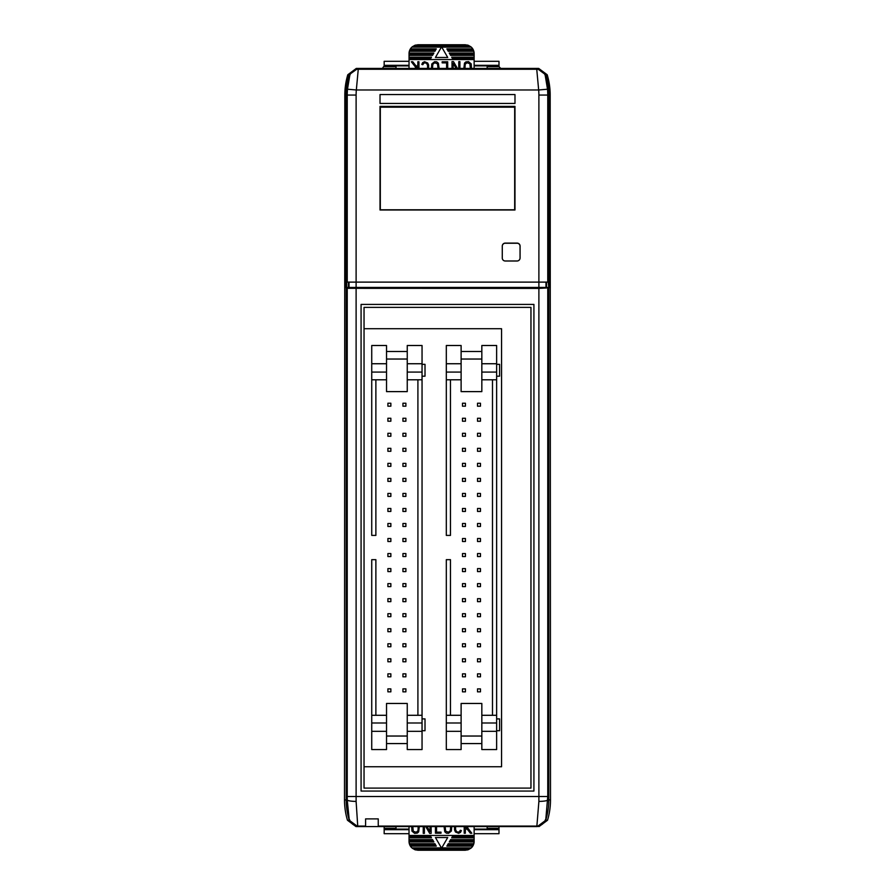 <?xml version="1.0" encoding="UTF-8"?>
<svg xmlns="http://www.w3.org/2000/svg" width="895" height="895" viewBox="0 0 895 895"><rect width="100%" height="100%" fill="white"/><g stroke="black" fill="none" stroke-linecap="round" stroke-linejoin="round"><path stroke-width="1.34" d="M348.468 287.44L346.096 287.44L346.096 95.06A69.441 69.441 0 0 1 349.151 74.699L357.731 68.557L358.257 69.262L356.333 89.981A59.428 59.428 0 0 0 356.109 95.06L356.109 282.115L538.891 282.115L538.891 95.06A59.428 59.428 0 0 0 538.667 89.981L536.743 69.262L537.369 68.423L545.849 74.699L545.256 75.627L547.516 89.22L538.667 89.981L356.333 89.981L347.484 89.22L349.744 75.627L349.24 74.844A69.318 69.318 0 0 0 346.22 95.06L346.22 799.94L344.508 799.94A71.029 71.029 0 0 0 347.461 820.234L349.285 820.301A69.318 69.318 0 0 1 346.22 799.94L347.226 799.94A8.883 1.477 0.3 0 0 356.109 801.405L357.765 826.577L537.313 826.577L545.715 820.301L547.539 820.234A71.029 71.029 0 0 0 550.492 799.94L550.179 95.06A70.716 70.716 0 0 0 547.203 74.755L538.7 68.423L357.631 68.423L537.269 68.557L545.76 74.844A69.318 69.318 0 0 1 548.78 95.06L548.78 287.44L548.311 282.115L538.891 282.115L538.891 287.44L348.468 287.44L348.468 282.115M514.983 209.989L514.983 106.404L380.017 106.404L380.017 209.989L514.983 209.989M519.816 259.17A2.987 2.987 0 0 0 520.084 257.928L520.084 246.091A2.987 2.987 0 0 0 517.097 243.104L505.261 243.104A2.987 2.987 0 0 0 502.274 246.091L502.274 257.928A2.987 2.987 0 0 0 502.274 258.006M547.539 820.234L539.025 826.577L536.877 826.085L538.891 801.405L538.891 288.414L548.937 287.843L346.063 287.843M346.22 288L347.238 288.335L347.226 799.94L349.285 820.301L357.765 826.577L355.975 826.577L347.461 820.234M344.508 799.94L344.821 95.06A70.716 70.716 0 0 1 347.797 74.755L356.299 68.423L357.608 68.423L349.117 74.699L347.797 74.755M481.834 743.577L481.834 736.037L461.115 736.037L461.115 743.577L481.834 743.577L481.834 749.562L496.635 749.562L496.635 731.327L481.834 731.327M461.115 722.992L446.314 722.992L446.314 749.562L461.115 749.562L461.115 743.577M461.115 359.04L481.834 359.04L481.834 391.618L461.115 391.618L461.115 345.504L446.314 345.504L446.314 535.4L450.465 535.4L450.465 379.782M481.834 372.085L496.635 372.085L496.635 345.504L481.834 345.504L481.834 359.04M407.247 743.577L407.247 736.037L386.528 736.037L386.528 743.577L407.247 743.577L407.247 749.562L422.048 749.562L422.048 731.327L407.247 731.327M386.528 722.992L371.738 722.992L371.738 749.562L386.528 749.562L386.528 743.577M386.528 359.04L407.247 359.04L407.247 391.618L386.528 391.618L386.528 345.504L371.738 345.504L371.738 535.4L375.878 535.4L375.878 379.782M407.247 372.085L422.048 372.085L422.048 345.504L407.247 345.504L407.247 359.04M349.151 74.699L357.631 68.423M548.937 287.843L548.937 95.06A69.441 69.441 0 0 0 545.849 74.699M547.203 74.755L545.883 74.699A69.474 69.474 0 0 1 548.937 95.06L548.78 287.44M356.109 287.44L356.109 282.115L346.689 282.115L346.689 287.44M346.22 287.44L346.22 95.06L347.238 95.06A68.3 68.3 0 0 1 347.484 89.22M548.311 287.44L546.532 287.44L546.532 282.115M546.532 287.44L538.891 287.44M380.017 107.176L514.983 107.176L380.017 107.187M380.017 209.81L514.983 209.81M514.983 209.788L380.017 209.788M514.681 107.59L514.681 209.396M380.319 107.59L380.319 209.396M514.983 103.44L380.017 103.44L380.017 94.568L514.983 94.568L514.983 103.44M500.775 68.423L498.996 66.655L498.996 61.319L474.137 61.319M382.389 68.423L384.168 65.883L409.026 65.883M487.16 68.423L487.16 66.655L498.996 66.655M396.004 68.423L396.004 66.655L384.168 66.655M409.026 833.681L384.168 833.681L384.168 826.577M384.168 828.345L396.004 828.345L396.004 826.577M364.041 307.377L364.041 328.722L501.558 328.722L501.558 766.746L364.041 766.746L364.041 788.103L530.959 788.103L530.959 307.377L364.041 307.377M365.596 826.577L365.596 818.88L378.249 818.88L378.249 826.577M347.238 796.505L356.109 796.505L356.109 801.405M347.238 288.335L538.891 288.414M538.891 801.405A8.883 1.477 -0.3 0 0 547.774 799.94L548.78 799.94L548.78 288M545.883 74.699L537.392 68.423M344.821 95.06L346.063 95.06A69.474 69.474 0 0 1 349.117 74.699M550.492 799.94L548.78 799.94A69.318 69.318 0 0 1 545.715 820.301L547.762 796.505L356.109 796.505L356.109 288.414M533.923 304.423L361.077 304.423L361.077 791.057L533.923 791.057L533.923 304.423M474.137 829.117L498.996 829.117L498.996 828.345L487.16 828.345L487.16 826.577M364.041 328.722L364.041 766.746M474.137 833.681L498.996 833.681L498.996 829.117M498.996 828.345L498.996 826.577M409.026 61.319L384.168 61.319L384.168 65.883M432.509 68.423L432.788 64.362L434.679 62.762L437.498 63.825L438.035 68.423M447.735 57.481L435.429 57.481L441.582 46.82L447.735 57.481M418.961 68.423L418.961 61.755L417.831 61.755L417.831 64.943L416.499 66.521L412.774 61.755L411.342 61.755L415.75 67.405L414.9 68.423M416.376 68.423L417.831 66.7L417.831 68.423M447.701 68.423L447.701 61.789L442.164 61.789L442.164 62.874L446.616 62.874L446.616 68.423M464.975 68.423L465.176 64.272L466.955 62.739L469.875 63.713L470.356 68.423M471.475 68.423L471.217 63.892L468.544 61.621L465.859 61.889L464.505 63.109L463.856 68.423M427.553 68.423L427.586 65.301L426.423 63.086L424.006 62.93L422.809 64.709L421.802 64.406L422.686 62.583L424.566 61.71L427.709 63.008L428.627 65.066L428.627 68.423M459.918 68.423L459.918 61.621L458.766 61.621L458.766 68.423M457.434 68.423L453.485 61.621L452.009 61.621L452.009 68.423M453.161 68.423L453.161 63.366L456.103 68.423M431.435 68.423L431.793 63.948L434.59 61.699L436.738 61.833L438.371 63.198L439.109 68.423M474.137 53.633L474.137 54.808L450.297 54.808L449.614 53.633L474.137 53.633L474.115 53.04A8.883 8.883 0 0 0 473.813 51.261L473.634 50.668L447.903 50.668L447.22 49.482L473.108 49.482L472.773 48.889L446.873 48.889L447.22 49.482M473.634 50.668A8.883 8.883 0 0 0 473.108 49.482M472.773 48.889A8.883 8.883 0 0 0 471.296 47.122L468.443 45.343L465.255 44.75L417.909 44.75L414.721 45.343L411.868 47.122A8.883 8.883 0 0 0 410.391 48.889L410.055 49.482A8.883 8.883 0 0 0 409.53 50.668L409.351 51.261A8.883 8.883 0 0 0 409.049 53.04L409.026 68.423M468.443 45.343L414.721 45.343M470.58 46.529L412.573 46.529M409.351 51.261L434.914 51.261L435.943 49.482L410.055 49.482M435.261 50.668L409.53 50.668M450.297 54.808L450.632 55.401L474.137 55.401L474.137 57.179L451.662 57.179L453.027 59.551L474.137 59.551L474.137 68.423M474.115 53.04L449.268 53.04L449.614 53.633M409.049 53.04L433.896 53.04L432.867 54.808L409.026 54.808M409.026 55.401L432.52 55.401L432.867 54.808M433.549 53.633L409.026 53.633M435.943 49.482L436.279 48.889L410.391 48.889M471.296 47.122L441.75 47.122M441.414 47.122L411.868 47.122M447.903 50.668L448.25 51.261L473.813 51.261M409.026 57.179L431.502 57.179L430.473 58.958L409.026 58.958M453.027 59.551L430.137 59.551L430.473 58.958M474.137 57.179L474.137 58.958L452.691 58.958M474.137 58.958L474.137 59.551M474.137 57.772L452.009 57.772M474.137 54.808L474.137 55.401M431.155 57.772L409.026 57.772M430.137 59.551L409.026 59.551M450.655 826.577L450.375 830.638L448.484 832.238L445.665 831.175L445.128 826.577M435.429 837.519L447.735 837.519L441.582 848.18L435.429 837.519M464.203 826.577L464.203 833.245L465.333 833.245L465.333 830.057L466.664 828.479L470.39 833.245L471.822 833.245L467.414 827.595L468.264 826.577M466.787 826.577L465.333 828.3L465.333 826.577M435.451 826.577L435.451 833.211L441 833.211L441 832.126L436.547 832.126L436.547 826.577M418.189 826.577L417.987 830.728L416.197 832.26L413.277 831.287L412.808 826.577M411.689 826.577L411.935 831.108L414.62 833.379L417.305 833.111L418.659 831.891L419.308 826.577M455.6 826.577L455.577 829.699L456.741 831.914L459.157 832.07L460.343 830.291L461.361 830.594L460.477 832.417L458.598 833.29L455.454 831.992L454.537 829.933L454.537 826.577M423.245 826.577L423.245 833.379L424.398 833.379L424.398 826.577M425.729 826.577L429.678 833.379L431.155 833.379L431.155 826.577M430.003 826.577L430.003 831.634L427.06 826.577M451.729 826.577L451.36 831.052L448.574 833.301L446.426 833.167L444.781 831.802L444.054 826.577M409.026 841.367L409.026 840.192L432.867 840.192L433.549 841.367L409.026 841.367L409.049 841.96A8.883 8.883 0 0 0 409.351 843.739L409.53 844.332L435.261 844.332L435.943 845.518L410.055 845.518L410.391 846.111L436.279 846.111L435.943 845.518M409.53 844.332A8.883 8.883 0 0 0 410.055 845.518M410.391 846.111A8.883 8.883 0 0 0 411.868 847.878L414.721 849.657L417.909 850.25L465.255 850.25L468.443 849.657L471.296 847.878A8.883 8.883 0 0 0 472.773 846.111L473.108 845.518A8.883 8.883 0 0 0 473.634 844.332L473.813 843.739A8.883 8.883 0 0 0 474.115 841.96L474.137 826.577M414.721 849.657L468.443 849.657M412.573 848.471L470.58 848.471M473.813 843.739L448.25 843.739L447.22 845.518L473.108 845.518M447.903 844.332L473.634 844.332M432.867 840.192L432.52 839.599L409.026 839.599L409.026 837.821L431.502 837.821L430.137 835.449L409.026 835.449L409.026 826.577M409.049 841.96L433.896 841.96L433.549 841.367M474.115 841.96L449.268 841.96L450.297 840.192L474.137 840.192M474.137 839.599L450.632 839.599L450.297 840.192M449.614 841.367L474.137 841.367M447.22 845.518L446.873 846.111L472.773 846.111M411.868 847.878L441.414 847.878M441.75 847.878L471.296 847.878M435.261 844.332L434.914 843.739L409.351 843.739M474.137 837.821L451.662 837.821L452.691 836.042L474.137 836.042M430.137 835.449L453.027 835.449L452.691 836.042M409.026 837.821L409.026 836.042L430.473 836.042M409.026 836.042L409.026 835.449M409.026 837.228L431.155 837.228M409.026 840.192L409.026 839.599M452.009 837.228L474.137 837.228M453.027 835.449L474.137 835.449M461.115 351.489L481.834 351.489M481.834 736.037L481.834 703.459L461.115 703.459L461.115 736.037M461.115 372.085L446.314 372.085M496.635 372.085L496.635 722.992L481.834 722.992M496.635 715.295L481.834 715.295M461.115 715.295L446.314 715.295L446.314 722.992M461.115 379.782L446.314 379.782M496.635 379.782L481.834 379.782M492.485 715.295L492.485 379.782M496.635 718.898L499.589 718.898L499.589 730.734L496.635 730.734M496.635 364.332L499.589 364.332L499.589 376.18L496.635 376.18M496.635 722.992L496.635 731.327M461.115 731.327L446.314 731.327M496.635 363.739L481.834 363.739M461.115 363.739L446.314 363.739M446.314 715.295L446.314 559.666L450.465 559.666L450.465 715.295M480.47 571.569L480.47 568.605L477.516 568.605L477.516 571.569L480.47 571.569M480.47 598.677L477.516 598.677L477.516 601.641L480.47 601.641L480.47 598.677M465.434 403.22L462.48 403.22L462.48 406.185L465.434 406.185L465.434 403.22M477.516 403.22L480.47 403.22L480.47 406.185L477.516 406.185L477.516 403.22M480.47 541.497L480.47 538.533L477.516 538.533L477.516 541.497L480.47 541.497M462.48 496.389L462.48 493.436L465.434 493.436L465.434 496.389L462.48 496.389M480.47 496.389L480.47 493.436L477.516 493.436L477.516 496.389L480.47 496.389M462.48 511.425L462.48 508.472L465.434 508.472L465.434 511.425L462.48 511.425M477.516 526.461L480.47 526.461L480.47 523.508L477.516 523.508L477.516 526.461M477.516 586.605L480.47 586.605L480.47 583.641L477.516 583.641L477.516 586.605M480.47 556.533L480.47 553.569L477.516 553.569L477.516 556.533L480.47 556.533M480.47 511.425L480.47 508.472L477.516 508.472L477.516 511.425L480.47 511.425M480.47 421.221L477.516 421.221L477.516 418.256L480.47 418.256L480.47 421.221M462.48 418.256L462.48 421.221L465.434 421.221L465.434 418.256L462.48 418.256M480.47 436.257L477.516 436.257L477.516 433.292L480.47 433.292L480.47 436.257M462.48 433.292L462.48 436.257L465.434 436.257L465.434 433.292L462.48 433.292M480.47 451.293L477.516 451.293L477.516 448.328L480.47 448.328L480.47 451.293M462.48 448.328L462.48 451.293L465.434 451.293L465.434 448.328L462.48 448.328M480.47 466.329L477.516 466.329L477.516 463.364L480.47 463.364L480.47 466.329M462.48 463.364L462.48 466.329L465.434 466.329L465.434 463.364L462.48 463.364M480.47 481.353L477.516 481.353L477.516 478.4L480.47 478.4L480.47 481.353M462.48 478.4L462.48 481.353L465.434 481.353L465.434 478.4L462.48 478.4M477.516 616.666L480.47 616.666L480.47 613.713L477.516 613.713L477.516 616.666M477.516 631.702L480.47 631.702L480.47 628.749L477.516 628.749L477.516 631.702M477.516 646.738L480.47 646.738L480.47 643.785L477.516 643.785L477.516 646.738M477.516 661.774L480.47 661.774L480.47 658.821L477.516 658.821L477.516 661.774M477.516 676.81L480.47 676.81L480.47 673.857L477.516 673.857L477.516 676.81M477.516 691.846L480.47 691.846L480.47 688.881L477.516 688.881L477.516 691.846M462.48 556.533L462.48 553.569L465.434 553.569L465.434 556.533L462.48 556.533M465.434 541.497L462.48 541.497L462.48 538.533L465.434 538.533L465.434 541.497M465.434 601.641L462.48 601.641L462.48 598.677L465.434 598.677L465.434 601.641M465.434 526.461L462.48 526.461L462.48 523.508L465.434 523.508L465.434 526.461M462.48 586.605L462.48 583.641L465.434 583.641L465.434 586.605L462.48 586.605M465.434 571.569L462.48 571.569L462.48 568.605L465.434 568.605L465.434 571.569M462.48 613.713L465.434 613.713L465.434 616.666L462.48 616.666L462.48 613.713M462.48 628.749L465.434 628.749L465.434 631.702L462.48 631.702L462.48 628.749M462.48 643.785L465.434 643.785L465.434 646.738L462.48 646.738L462.48 643.785M462.48 658.821L465.434 658.821L465.434 661.774L462.48 661.774L462.48 658.821M462.48 673.857L465.434 673.857L465.434 676.81L462.48 676.81L462.48 673.857M465.434 688.881L465.434 691.846L462.48 691.846L462.48 688.881L465.434 688.881M386.528 351.489L407.247 351.489M407.247 736.037L407.247 703.459L386.528 703.459L386.528 736.037M386.528 372.085L371.738 372.085M422.048 372.085L422.048 722.992L407.247 722.992M422.048 715.295L407.247 715.295M386.528 715.295L371.738 715.295L371.738 722.992M386.528 379.782L371.738 379.782M422.048 379.782L407.247 379.782M417.909 715.295L417.909 379.782M422.048 718.898L425.013 718.898L425.013 730.734L422.048 730.734M422.048 364.332L425.013 364.332L425.013 376.18L422.048 376.18M422.048 722.992L422.048 731.327M386.528 731.327L371.738 731.327M422.048 363.739L407.247 363.739M386.528 363.739L371.738 363.739M371.738 715.295L371.738 559.666L375.878 559.666L375.878 715.295M405.894 571.569L405.894 568.605L402.929 568.605L402.929 571.569L405.894 571.569M405.894 598.677L402.929 598.677L402.929 601.641L405.894 601.641L405.894 598.677M390.858 403.22L387.893 403.22L387.893 406.185L390.858 406.185L390.858 403.22M402.929 403.22L405.894 403.22L405.894 406.185L402.929 406.185L402.929 403.22M405.894 541.497L405.894 538.533L402.929 538.533L402.929 541.497L405.894 541.497M387.893 496.389L387.893 493.436L390.858 493.436L390.858 496.389L387.893 496.389M405.894 496.389L405.894 493.436L402.929 493.436L402.929 496.389L405.894 496.389M387.893 511.425L387.893 508.472L390.858 508.472L390.858 511.425L387.893 511.425M402.929 526.461L405.894 526.461L405.894 523.508L402.929 523.508L402.929 526.461M402.929 586.605L405.894 586.605L405.894 583.641L402.929 583.641L402.929 586.605M405.894 556.533L405.894 553.569L402.929 553.569L402.929 556.533L405.894 556.533M405.894 511.425L405.894 508.472L402.929 508.472L402.929 511.425L405.894 511.425M405.894 421.221L402.929 421.221L402.929 418.256L405.894 418.256L405.894 421.221M387.893 418.256L387.893 421.221L390.858 421.221L390.858 418.256L387.893 418.256M405.894 436.257L402.929 436.257L402.929 433.292L405.894 433.292L405.894 436.257M387.893 433.292L387.893 436.257L390.858 436.257L390.858 433.292L387.893 433.292M405.894 451.293L402.929 451.293L402.929 448.328L405.894 448.328L405.894 451.293M387.893 448.328L387.893 451.293L390.858 451.293L390.858 448.328L387.893 448.328M405.894 466.329L402.929 466.329L402.929 463.364L405.894 463.364L405.894 466.329M387.893 463.364L387.893 466.329L390.858 466.329L390.858 463.364L387.893 463.364M405.894 481.353L402.929 481.353L402.929 478.4L405.894 478.4L405.894 481.353M387.893 478.4L387.893 481.353L390.858 481.353L390.858 478.4L387.893 478.4M402.929 616.666L405.894 616.666L405.894 613.713L402.929 613.713L402.929 616.666M402.929 631.702L405.894 631.702L405.894 628.749L402.929 628.749L402.929 631.702M402.929 646.738L405.894 646.738L405.894 643.785L402.929 643.785L402.929 646.738M402.929 661.774L405.894 661.774L405.894 658.821L402.929 658.821L402.929 661.774M402.929 676.81L405.894 676.81L405.894 673.857L402.929 673.857L402.929 676.81M402.929 691.846L405.894 691.846L405.894 688.881L402.929 688.881L402.929 691.846M387.893 556.533L387.893 553.569L390.858 553.569L390.858 556.533L387.893 556.533M390.858 541.497L387.893 541.497L387.893 538.533L390.858 538.533L390.858 541.497M390.858 601.641L387.893 601.641L387.893 598.677L390.858 598.677L390.858 601.641M390.858 526.461L387.893 526.461L387.893 523.508L390.858 523.508L390.858 526.461M387.893 586.605L387.893 583.641L390.858 583.641L390.858 586.605L387.893 586.605M390.858 571.569L387.893 571.569L387.893 568.605L390.858 568.605L390.858 571.569M387.893 613.713L390.858 613.713L390.858 616.666L387.893 616.666L387.893 613.713M387.893 628.749L390.858 628.749L390.858 631.702L387.893 631.702L387.893 628.749M387.893 643.785L390.858 643.785L390.858 646.738L387.893 646.738L387.893 643.785M387.893 658.821L390.858 658.821L390.858 661.774L387.893 661.774L387.893 658.821M387.893 673.857L390.858 673.857L390.858 676.81L387.893 676.81L387.893 673.857M390.858 688.881L390.858 691.846L387.893 691.846L387.893 688.881L390.858 688.881M520.04 246.203A2.965 2.965 0 0 0 517.075 243.239L505.239 243.239A2.965 2.965 0 0 0 502.274 246.203L502.274 258.04A2.965 2.965 0 0 0 505.239 260.993L517.075 260.993A2.965 2.965 0 0 0 520.04 258.04L520.04 246.203M547.516 89.22A68.3 68.3 0 0 1 547.762 95.06L550.179 95.06M538.891 95.06L547.762 95.06L547.762 282.115M347.238 282.115L347.238 95.06L356.109 95.06M349.744 75.627A8.883 8.872 143.2 0 1 358.257 69.262L536.743 69.262A8.883 8.872 -143.2 0 1 545.256 75.627M545.984 287.44L545.984 282.115M349.016 287.44L349.016 282.115M474.137 65.883L498.996 65.883M365.596 826.085L358.123 826.085A8.883 8.872 36.6 0 1 349.632 819.775M545.368 819.775A8.883 8.872 -36.6 0 1 536.877 826.085L378.249 826.085M547.762 288.335L547.762 796.505M384.168 829.117L409.026 829.117M384.168 829.676L409.026 829.676M474.137 829.676L498.996 829.676M384.168 65.324L409.026 65.324M474.137 65.324L498.996 65.324M467.559 45.052L415.604 45.052M415.604 849.948L467.559 849.948"/></g></svg>
